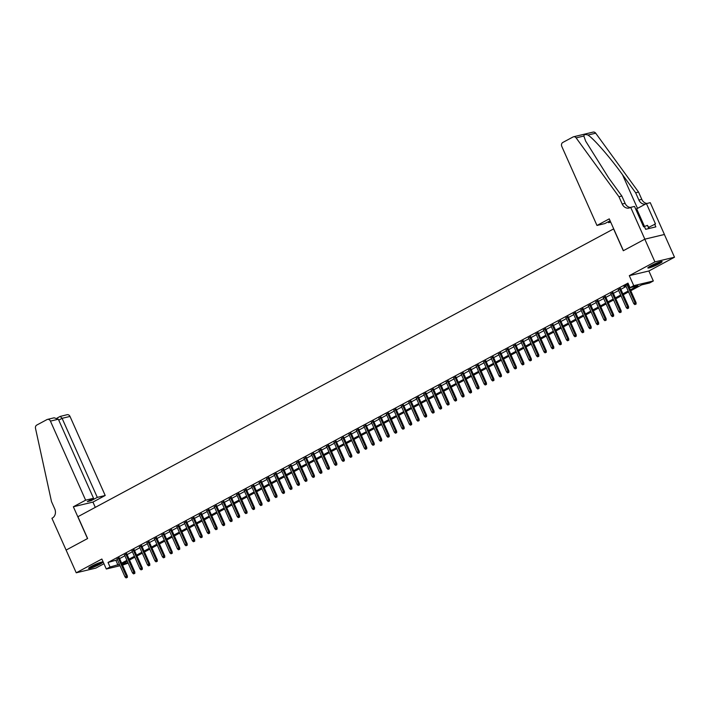<?xml version="1.0" encoding="UTF-8"?>
<svg xmlns="http://www.w3.org/2000/svg" width="710" height="710" viewBox="0 0 710 710"><rect width="100%" height="100%" fill="white"/><g stroke="black" fill="none" stroke-linecap="round" stroke-linejoin="round"><path stroke-width="1.06" d="M99.879 564.237A7.81 0.923 156 0 0 102.888 562.045A7.81 0.923 156 0 0 98.868 562.95A7.81 0.923 156 0 0 91.625 566.207A7.81 0.923 156 0 0 88.617 568.399A7.81 0.923 156 0 0 92.637 567.494A7.81 0.923 156 0 0 99.879 564.237M659.111 263.792A7.81 0.923 156 0 0 662.119 261.599A7.81 0.923 156 0 0 658.099 262.514A7.81 0.923 156 0 0 650.857 265.771A7.81 0.923 156 0 0 647.848 267.954A7.81 0.923 156 0 0 651.869 267.049A7.81 0.923 156 0 0 659.111 263.792M128.155 563.119L122.51 565.142M66.083 550.09L87.516 538.571L73.361 506.771L85.626 500.177L50.428 421.11A3.009 2.52 -103.5 0 0 47.481 419.397A3.009 2.52 -103.5 0 0 46.966 419.592L36.76 425.077A3.009 2.52 -103.5 0 0 35.5 428.325L51.502 501.615L54.741 508.884A7.011 5.884 76.5 0 1 52.336 518.06L51.928 518.282L76.236 572.792L95.814 568.106L103.962 563.731M66.119 550.072L87.632 538.517L77.922 516.702L613.582 228.922L623.3 250.736L644.804 239.181L664.382 234.495L674.5 257.215L654.922 261.892L629.3 275.666L633.746 285.66L653.324 280.974L649.588 282.979L641.645 284.879L630.755 290.736M629.3 275.666L648.878 270.98L674.5 257.215M648.878 270.98L653.324 280.974M644.804 239.181L654.922 261.892M119.307 557.945L117.115 559.125M126.788 553.924L124.596 555.105M134.27 549.904L132.078 551.084M141.751 545.884L139.559 547.064M149.233 541.863L147.032 543.043M156.715 537.852L154.514 539.032M164.196 533.831L161.995 535.012M171.678 529.811L169.477 530.991M179.16 525.791L176.959 526.971M186.641 521.77L184.44 522.951M194.123 517.75L191.922 518.93M201.604 513.729L199.404 514.91M209.086 509.709L206.885 510.889M216.568 505.697L214.367 506.878M224.049 501.677L221.848 502.858M231.531 497.657L229.33 498.837M239.013 493.636L236.812 494.817M246.494 489.616L244.293 490.796M253.976 485.596L251.775 486.776M261.457 481.575L259.257 482.756M268.939 477.555L266.738 478.735M276.421 473.534L274.22 474.715M283.902 469.523L281.701 470.703M291.375 465.503L289.183 466.683M298.857 461.482L296.665 462.663M306.338 457.462L304.146 458.642M313.82 453.442L311.628 454.622M321.302 449.421L319.109 450.601M328.783 445.401L326.591 446.581M336.265 441.38L334.073 442.561M343.746 437.369L341.554 438.549M351.228 433.348L349.036 434.529M358.71 429.328L356.518 430.508M366.191 425.308L363.999 426.488M373.673 421.287L371.481 422.468M381.155 417.267L378.962 418.447M388.636 413.247L386.444 414.427M396.118 409.226L393.917 410.407M403.599 405.215L401.398 406.395M411.081 401.194L408.88 402.375M418.563 397.174L416.362 398.354M426.044 393.154L423.843 394.334M433.526 389.133L431.325 390.314M441.008 385.113L438.807 386.293M448.489 381.092L446.288 382.273M455.971 377.072L453.77 378.252M463.453 373.061L461.252 374.241M470.934 369.04L468.733 370.221M478.416 365.02L476.215 366.2M485.897 360.999L483.696 362.18M493.379 356.979L491.178 358.159M500.861 352.959L498.66 354.139M508.342 348.938L506.141 350.119M515.824 344.918L513.623 346.098M523.305 340.898L521.104 342.078M530.787 336.886L528.586 338.067M538.26 332.866L536.068 334.046M545.741 328.845L543.549 330.026M553.223 324.825L551.031 326.005M560.705 320.805L558.513 321.985M568.186 316.784L565.994 317.965M575.668 312.764L573.476 313.944M583.15 308.743L580.957 309.924M590.631 304.732L588.439 305.912M598.113 300.712L595.921 301.892M605.594 296.691L603.402 297.872M613.076 292.671L610.884 293.851M620.558 288.65L618.366 289.831M630.365 289.84L637.944 285.766L630.01 287.665L627.986 283.121L108.026 562.462L117.407 559.791M119.608 558.61L124.889 555.77M127.09 554.59L132.371 551.75M134.572 550.569L139.852 547.738M142.053 546.558L147.334 543.718M149.535 542.538L154.815 539.698M157.016 538.517L162.297 535.677M164.498 534.497L169.779 531.657M171.971 530.476L177.26 527.636M179.452 526.456L184.742 523.616M186.934 522.436L192.224 519.596M194.416 518.415L199.705 515.584M201.897 514.404L207.187 511.564M209.379 510.384L214.668 507.543M216.861 506.363L222.15 503.523M224.342 502.343L229.632 499.503M231.824 498.322L237.113 495.482M239.305 494.302L244.595 491.462M246.787 490.282L252.077 487.442M254.269 486.261L259.558 483.43M261.75 482.25L267.04 479.41M269.232 478.229L274.513 475.389M276.714 474.209L281.994 471.369M284.195 470.189L289.476 467.349M291.677 466.168L296.957 463.328M299.158 462.148L304.439 459.308M306.64 458.127L311.921 455.287M314.122 454.107L319.402 451.267M321.603 450.087L326.884 447.256M329.085 446.075L334.366 443.235M336.567 442.055L341.847 439.215M344.048 438.034L349.329 435.195M351.53 434.014L356.81 431.174M359.011 429.994L364.292 427.154M366.493 425.973L371.774 423.133M373.975 421.953L379.255 419.113M381.456 417.933L386.737 415.101M388.938 413.921L394.219 411.081M396.42 409.901L401.7 407.061M403.901 405.88L409.182 403.04M411.383 401.86L416.663 399.02M418.856 397.84L424.145 395M426.337 393.819L431.627 390.979M433.819 389.799L439.108 386.959M441.3 385.779L446.59 382.947M448.782 381.767L454.072 378.927M456.264 377.747L461.553 374.907M463.745 373.726L469.035 370.886M471.227 369.706L476.516 366.866M478.709 365.685L483.998 362.845M486.19 361.665L491.48 358.825M493.672 357.645L498.961 354.805M501.153 353.624L506.443 350.793M508.635 349.613L513.925 346.773M516.117 345.592L521.397 342.752M523.598 341.572L528.879 338.732M531.08 337.552L536.361 334.712M538.562 333.531L543.842 330.691M546.043 329.511L551.324 326.671M553.525 325.491L558.805 322.651M561.006 321.47L566.287 318.63M568.488 317.45L573.769 314.619M575.97 313.438L581.25 310.598M583.451 309.418L588.732 306.578M590.933 305.398L596.214 302.558M598.415 301.377L603.695 298.537M605.896 297.357L611.177 294.517M613.378 293.336L618.659 290.496M620.859 289.316L626.14 286.476M628.341 285.296L628.838 285.029M628.394 284.044L623.966 286.423L625.847 285.81M628.039 284.63L628.536 284.364M120.052 565.728L106.314 569.021L101.858 559.027L76.236 572.792M106.314 569.021L110.05 567.006L119.431 564.335M108.026 562.462L110.05 567.006M630.01 287.665L633.746 285.66M122.067 564.139L127.986 562.719M628.563 291.916L623.273 294.757M621.081 295.937L615.792 298.777M613.6 299.957L608.31 302.788M606.118 303.969L600.829 306.809M598.636 307.989L593.347 310.829M591.155 312.01L585.865 314.849M583.673 316.03L578.384 318.87M576.192 320.05L570.902 322.89M568.71 324.071L563.429 326.911M561.228 328.091L555.948 330.931M553.747 332.111L548.466 334.942M546.265 336.123L540.984 338.963M538.784 340.143L533.503 342.983M531.302 344.164L526.021 347.004M523.82 348.184L518.54 351.024M516.339 352.204L511.058 355.044M508.857 356.225L503.576 359.065M501.375 360.245L496.095 363.085M493.894 364.265L488.613 367.097M486.412 368.277L481.131 371.117M478.93 372.297L473.65 375.137M471.449 376.318L466.168 379.158M463.967 380.338L458.687 383.178M456.486 384.358L451.205 387.198M449.004 388.379L443.723 391.219M441.522 392.399L436.242 395.239M434.041 396.42L428.76 399.26M426.568 400.44L421.279 403.271M419.086 404.452L413.797 407.291M411.605 408.472L406.315 411.312M404.123 412.492L398.834 415.332M396.642 416.513L391.352 419.353M389.16 420.533L383.87 423.373M381.678 424.553L376.389 427.393M374.197 428.574L368.907 431.414M366.715 432.594L361.425 435.425M359.233 436.606L353.944 439.446M351.752 440.626L346.462 443.466M344.27 444.646L338.981 447.486M336.788 448.667L331.499 451.507M329.307 452.687L324.026 455.527M321.825 456.707L316.545 459.547M314.344 460.728L309.063 463.568M306.862 464.748L301.581 467.579M299.38 468.76L294.1 471.6M291.899 472.78L286.618 475.62M284.417 476.8L279.136 479.641M276.935 480.821L271.655 483.661M269.454 484.841L264.173 487.681M261.972 488.862L256.692 491.702M254.491 492.882L249.21 495.722M247.009 496.902L241.728 499.742M239.527 500.923L234.247 503.754M232.046 504.934L226.765 507.774M224.564 508.955L219.284 511.795M217.082 512.975L211.802 515.815M209.601 516.995L204.32 519.835M202.119 521.016L196.839 523.856M194.638 525.036L189.357 527.876M187.156 529.057L181.875 531.897M179.683 533.077L174.394 535.908M172.202 537.088L166.912 539.928M164.72 541.109L159.43 543.949M157.238 545.129L151.949 547.969M149.757 549.149L144.467 551.99M142.275 553.17L136.986 556.01M134.793 557.19L129.504 560.03M127.312 561.211L122.022 564.051M121.632 563.154L126.912 560.314M129.113 559.134L134.394 556.294M136.595 555.114L141.876 552.282M144.077 551.102L149.357 548.262M151.558 547.082L156.839 544.242M159.031 543.061L164.321 540.221M166.513 539.041L171.802 536.201M173.994 535.02L179.284 532.18M181.476 531L186.765 528.16M188.958 526.98L194.247 524.14M196.439 522.959L201.729 520.128M203.921 518.948L209.21 516.108M211.402 514.928L216.692 512.087M218.884 510.907L224.174 508.067M226.366 506.887L231.655 504.047M233.847 502.866L239.137 500.026M241.329 498.846L246.618 496.006M248.811 494.826L254.1 491.986M256.292 490.805L261.573 487.974M263.774 486.794L269.055 483.954M271.255 482.773L276.536 479.933M278.737 478.753L284.018 475.913M286.219 474.733L291.499 471.893M293.7 470.712L298.981 467.872M301.182 466.692L306.463 463.852M308.664 462.672L313.944 459.832M316.145 458.651L321.426 455.811M323.627 454.631L328.908 451.8M331.108 450.619L336.389 447.779M338.59 446.599L343.871 443.759M346.072 442.578L351.352 439.738M353.553 438.558L358.834 435.718M361.035 434.538L366.316 431.698M368.517 430.517L373.797 427.677M375.998 426.497L381.279 423.657M383.48 422.477L388.76 419.645M390.961 418.465L396.242 415.625M398.443 414.445L403.724 411.605M405.916 410.424L411.205 407.584M413.397 406.404L418.687 403.564M420.879 402.384L426.169 399.544M428.361 398.363L433.65 395.523M435.842 394.343L441.132 391.503M443.324 390.322L448.613 387.491M450.806 386.311L456.095 383.471M458.287 382.291L463.577 379.451M465.769 378.27L471.058 375.43M473.25 374.25L478.54 371.41M480.732 370.23L486.022 367.389M488.214 366.209L493.503 363.369M495.695 362.189L500.985 359.349M503.177 358.168L508.458 355.328M510.659 354.148L515.939 351.317M518.14 350.136L523.421 347.296M525.622 346.116L530.903 343.276M533.103 342.096L538.384 339.256M540.585 338.075L545.866 335.235M548.067 334.055L553.347 331.215M555.548 330.035L560.829 327.195M563.03 326.014L568.311 323.174M570.512 321.994L575.792 319.163M577.993 317.982L583.274 315.142M585.475 313.962L590.755 311.122M592.957 309.942L598.237 307.102M600.438 305.921L605.719 303.081M607.92 301.901L613.2 299.061M615.401 297.88L620.682 295.041M622.883 293.86L628.164 291.02M115.97 560.563L117.993 565.107M635.557 304.191L634.811 304.59L636.089 304.066L635.557 304.191L635.122 302.904L633.773 303.623L625.705 285.491M627.045 284.772L635.122 302.904L636.071 302.673L627.897 284.311M636.089 304.066L636.071 302.673M633.773 303.623L634.811 304.59M660.593 261.697A6.763 0.799 -24 0 1 660.282 261.954A6.763 0.799 -24 0 1 654.54 264.972A6.763 0.799 -24 0 1 648.94 266.889M648.416 267.262A7.766 0.914 156 0 0 654.886 264.954A7.766 0.914 156 0 0 661.108 261.644A7.766 0.914 156 0 0 661.232 261.555M649.286 228.442L647.44 225.363L643.686 226.765M648.86 228.54L647.44 225.363M650.706 265.851A6.257 0.737 156 0 0 658.64 262.31M101.361 562.142A6.763 0.799 -24 0 1 101.051 562.4A6.763 0.799 -24 0 1 95.309 565.417A6.763 0.799 -24 0 1 89.717 567.326M89.185 567.707A7.766 0.914 156 0 0 95.655 565.391A7.766 0.914 156 0 0 101.876 562.089A7.766 0.914 156 0 0 102 562M91.475 566.296A6.257 0.737 156 0 0 99.409 562.755M596.977 225.46L561.779 146.393A3.009 2.52 -103.5 0 1 562.808 142.462L573.023 136.977A3.009 2.52 -103.5 0 1 573.538 136.781A3.009 2.52 -103.5 0 1 576.121 137.882L618.96 196.75L622.2 204.027A7.011 5.884 -103.5 0 0 629.069 208.03A7.011 5.884 -103.5 0 0 630.267 207.568L630.684 207.347L644.84 239.155L623.407 250.674L609.251 218.866L596.977 225.46L604.893 223.561L610.094 220.766M573.538 136.781L593.116 132.095A3.009 2.52 76.5 0 1 595.699 133.196L638.547 192.064L635.645 192.765L622.51 174.713C610.094 157.425 593.782 138.69 587.96 135.042C585.359 134.181 583.993 134.51 583.868 136.027L585.635 141.095L608.727 178.006L621.862 196.058L625.102 203.326A7.011 5.884 -103.5 0 0 630.471 207.462M621.862 196.058L618.96 196.75M638.547 192.064L641.778 199.341A7.011 5.884 -103.5 0 0 646.961 203.451M645.47 204.098A7.011 5.884 -103.5 0 1 638.885 200.034L635.645 192.765M644.84 239.155L664.418 234.469L650.262 202.669L646.428 203.584L655.49 223.943L648.771 227.298M630.684 207.347L634.518 206.432L643.579 226.792L644.432 226.588L645.639 229.312L655.854 226.872L654.638 224.138M610.715 222.168L608.647 222.665L610.493 221.671M608.647 222.665L608.248 221.76M646.428 203.584L636.657 208.829A11.271 1.322 -24 0 1 635.787 209.29M85.626 500.177L93.543 498.287L87.33 501.615L91.084 500.719L97.297 497.382L105.204 495.491L70.006 416.433L62.098 418.323L58.744 420.125M97.297 497.382L62.098 418.323L60.226 416.424L67.059 414.711A3.009 2.52 76.5 0 1 70.006 416.433M95.291 507.375L92.939 502.085L105.204 495.491M73.361 506.771L92.939 502.085M93.543 498.287L58.335 419.219L50.428 421.11M91.084 500.719L90.685 499.813M47.481 419.397L54.146 417.799L58.335 419.219M628.075 308.211L627.329 308.61L628.607 308.087L628.075 308.211L627.64 306.915L626.291 307.643L618.224 289.511M619.564 288.792L627.64 306.915L628.59 306.693L620.416 288.331M628.607 308.087L628.59 306.693M626.291 307.643L627.329 308.61M620.593 312.231L619.848 312.631L621.126 312.107L620.593 312.231L620.158 310.936L618.809 311.663L610.742 293.532M612.082 292.813L620.158 310.936L621.108 310.714L612.934 292.351M621.126 312.107L621.108 310.714M618.809 311.663L619.848 312.631M613.112 316.252L612.366 316.651L613.644 316.119L613.112 316.252L612.677 314.956L611.328 315.684L603.26 297.552M604.601 296.824L612.677 314.956L613.626 314.725L605.452 296.372M613.644 316.119L613.626 314.725M611.328 315.684L612.366 316.651M605.63 320.272L604.884 320.671L606.163 320.139L605.63 320.272L605.195 318.976L603.846 319.704L595.779 301.572M597.119 300.845L605.195 318.976L606.145 318.746L597.971 300.392M606.163 320.139L606.145 318.746M603.846 319.704L604.884 320.671M598.148 324.284L597.403 324.692L598.681 324.159L598.148 324.284L597.713 322.997L596.365 323.716L588.297 305.593M589.637 304.865L597.713 322.997L598.663 322.766L590.489 304.412M598.681 324.159L598.663 322.766M596.365 323.716L597.403 324.692M590.667 328.304L589.921 328.712L591.199 328.18L590.667 328.304L590.232 327.017L588.883 327.736L580.816 309.613M582.156 308.885L590.232 327.017L591.182 326.786L583.008 308.433M591.199 328.18L591.182 326.786M588.883 327.736L589.921 328.712M583.185 332.324L582.44 332.724L583.718 332.2L583.185 332.324L582.75 331.037L581.401 331.756L573.334 313.625M574.683 312.906L582.75 331.037L583.7 330.807L575.526 312.444M583.718 332.2L583.7 330.807M581.401 331.756L582.44 332.724M575.703 336.345L574.958 336.744L576.236 336.22L575.703 336.345L575.269 335.058L573.92 335.777L565.852 317.645M567.201 316.926L575.269 335.058L576.218 334.827L568.044 316.465M576.236 336.22L576.218 334.827M573.92 335.777L574.958 336.744M568.222 340.365L567.476 340.764L568.754 340.241L568.222 340.365L567.787 339.069L566.438 339.797L558.371 321.666M559.72 320.947L567.787 339.069L568.737 338.847L560.563 320.485M568.754 340.241L568.737 338.847M566.438 339.797L567.476 340.764M560.74 344.385L559.995 344.785L561.273 344.261L560.74 344.385L560.305 343.09L558.956 343.817L550.889 325.686M552.238 324.967L560.305 343.09L561.255 342.868L553.081 324.505M561.273 344.261L561.255 342.868M558.956 343.817L559.995 344.785M553.267 348.406L552.513 348.805L553.791 348.273L553.267 348.406L552.824 347.11L551.475 347.838L543.407 329.706M544.756 328.978L552.824 347.11L553.773 346.888L545.599 328.526M553.791 348.273L553.773 346.888M551.475 347.838L552.513 348.805M545.786 352.426L545.031 352.826L546.309 352.293L545.786 352.426L545.342 351.13L543.993 351.858L535.926 333.727M537.275 332.999L545.342 351.13L546.292 350.9L538.127 332.546M546.309 352.293L546.292 350.9M543.993 351.858L545.031 352.826M538.304 356.438L537.55 356.846L538.828 356.313L538.304 356.438L537.86 355.151L536.511 355.87L528.444 337.747M529.793 337.019L537.86 355.151L538.819 354.92L530.645 336.567M538.828 356.313L538.819 354.92M536.511 355.87L537.55 356.846M530.823 360.458L530.068 360.866L531.346 360.334L530.823 360.458L530.379 359.171L529.03 359.89L520.962 341.767M522.311 341.04L530.379 359.171L531.337 358.94L523.163 340.587M531.346 360.334L531.337 358.94M529.03 359.89L530.068 360.866M523.341 364.478L522.587 364.887L523.865 364.354L523.341 364.478L522.897 363.192L521.557 363.911L513.481 345.788M514.83 345.06L522.897 363.192L523.856 362.961L515.682 344.607M523.865 364.354L523.856 362.961M521.557 363.911L522.587 364.887M515.859 368.499L515.105 368.898L516.383 368.375L515.859 368.499L515.416 367.212L514.076 367.931L505.999 349.799M507.348 349.08L515.416 367.212L516.374 366.981L508.2 348.619M516.383 368.375L516.374 366.981M514.076 367.931L515.105 368.898M508.378 372.519L507.623 372.919L508.901 372.395L508.378 372.519L507.934 371.223L506.594 371.951L498.518 353.82M499.867 353.101L507.934 371.223L508.892 371.002L500.719 352.639M508.901 372.395L508.892 371.002M506.594 371.951L507.623 372.919M500.896 376.54L500.142 376.939L501.42 376.415L500.896 376.54L500.452 375.244L499.112 375.972L491.036 357.84M492.385 357.121L500.452 375.244L501.411 375.022L493.237 356.66M501.42 376.415L501.411 375.022M499.112 375.972L500.142 376.939M493.415 380.56L492.66 380.959L493.938 380.427L493.415 380.56L492.971 379.264L491.631 379.992L483.554 361.86M484.903 361.142L492.971 379.264L493.929 379.042L485.755 360.68M493.938 380.427L493.929 379.042M491.631 379.992L492.66 380.959M485.933 384.58L485.178 384.98L486.457 384.447L485.933 384.58L485.489 383.285L484.149 384.012L476.073 365.881M477.422 365.153L485.489 383.285L486.448 383.054L478.274 364.7M486.457 384.447L486.448 383.054M484.149 384.012L485.178 384.98M478.451 388.601L477.706 389L478.975 388.468L478.451 388.601L478.007 387.305L476.667 388.024L468.591 369.901M469.94 369.173L478.007 387.305L478.966 387.074L470.792 368.721M478.975 388.468L478.966 387.074M476.667 388.024L477.706 389M470.97 392.612L470.224 393.02L471.493 392.488L470.97 392.612L470.526 391.325L469.186 392.044L461.109 373.921M462.459 373.194L470.526 391.325L471.484 391.095L463.31 372.741M471.493 392.488L471.484 391.095M469.186 392.044L470.224 393.02M463.488 396.633L462.742 397.041L464.021 396.508L463.488 396.633L463.044 395.346L461.704 396.065L453.628 377.942M454.977 377.214L463.044 395.346L464.003 395.115L455.829 376.761M464.021 396.508L464.003 395.115M461.704 396.065L462.742 397.041M456.006 400.653L455.261 401.052L456.539 400.529L456.006 400.653L455.572 399.366L454.222 400.085L446.146 381.953M447.495 381.234L455.572 399.366L456.521 399.135L448.347 380.773M456.539 400.529L456.521 399.135M454.222 400.085L455.261 401.052M448.525 404.673L447.779 405.073L449.057 404.549L448.525 404.673L448.09 403.378L446.741 404.105L438.665 385.974M440.014 385.255L448.09 403.378L449.039 403.156L440.866 384.793M449.057 404.549L449.039 403.156M446.741 404.105L447.779 405.073M441.043 408.694L440.298 409.093L441.576 408.57L441.043 408.694L440.608 407.398L439.259 408.126L431.183 389.994M432.532 389.275L440.608 407.398L441.558 407.176L433.384 388.814M441.576 408.57L441.558 407.176M439.259 408.126L440.298 409.093M433.561 412.714L432.816 413.113L434.094 412.59L433.561 412.714L433.127 411.418L431.778 412.146L423.701 394.014M425.05 393.296L433.127 411.418L434.076 411.196L425.902 392.834M434.094 412.59L434.076 411.196M431.778 412.146L432.816 413.113M426.08 416.734L425.334 417.134L426.612 416.601L426.08 416.734L425.645 415.439L424.296 416.166L416.22 398.035M417.569 397.307L425.645 415.439L426.595 415.208L418.421 396.855M426.612 416.601L426.595 415.208M424.296 416.166L425.334 417.134M418.598 420.755L417.853 421.154L419.131 420.622L418.598 420.755L418.163 419.459L416.814 420.187L408.738 402.055M410.087 401.327L418.163 419.459L419.113 419.228L410.939 400.875M419.131 420.622L419.113 419.228M416.814 420.187L417.853 421.154M411.117 424.766L410.371 425.175L411.649 424.642L411.117 424.766L410.682 423.479L409.333 424.198L401.256 406.076M402.605 405.348L410.682 423.479L411.631 423.249L403.457 404.895M411.649 424.642L411.631 423.249M409.333 424.198L410.371 425.175M403.635 428.787L402.889 429.195L404.167 428.662L403.635 428.787L403.2 427.5L401.851 428.219L393.784 410.096M395.124 409.368L403.2 427.5L404.15 427.269L395.976 408.916M404.167 428.662L404.15 427.269M401.851 428.219L402.889 429.195M396.153 432.807L395.408 433.207L396.686 432.683L396.153 432.807L395.718 431.52L394.37 432.239L386.302 414.108M387.642 413.389L395.718 431.52L396.668 431.289L388.494 412.927M396.686 432.683L396.668 431.289M394.37 432.239L395.408 433.207M388.672 436.827L387.926 437.227L389.204 436.703L388.672 436.827L388.237 435.541L386.888 436.26L378.82 418.128M380.161 417.409L388.237 435.541L389.186 435.31L381.013 416.947M389.204 436.703L389.186 435.31M386.888 436.26L387.926 437.227M381.19 440.848L380.445 441.247L381.723 440.724L381.19 440.848L380.755 439.552L379.406 440.28L371.339 422.148M372.679 421.429L380.755 439.552L381.705 439.33L373.531 420.968M381.723 440.724L381.705 439.33M379.406 440.28L380.445 441.247M373.708 444.868L372.963 445.268L374.241 444.744L373.708 444.868L373.274 443.572L371.925 444.3L363.857 426.169M365.197 425.45L373.274 443.572L374.223 443.351L366.049 424.988M374.241 444.744L374.223 443.351M371.925 444.3L372.963 445.268M366.227 448.889L365.481 449.288L366.759 448.755L366.227 448.889L365.792 447.593L364.443 448.321L356.376 430.189M357.716 429.461L365.792 447.593L366.742 447.362L358.568 429.009M366.759 448.755L366.742 447.362M364.443 448.321L365.481 449.288M358.745 452.909L358 453.308L359.278 452.776L358.745 452.909L358.31 451.613L356.961 452.341L348.894 434.209M350.234 433.482L358.31 451.613L359.26 451.382L351.086 433.029M359.278 452.776L359.26 451.382M356.961 452.341L358 453.308M351.264 456.921L350.518 457.329L351.796 456.796L351.264 456.921L350.829 455.634L349.48 456.353L341.412 438.23M342.752 437.502L350.829 455.634L351.778 455.403L343.605 437.049M351.796 456.796L351.778 455.403M349.48 456.353L350.518 457.329M343.782 460.941L343.036 461.349L344.314 460.817L343.782 460.941L343.347 459.654L341.998 460.373L333.931 442.25M335.28 441.522L343.347 459.654L344.297 459.423L336.123 441.07M344.314 460.817L344.297 459.423M341.998 460.373L343.036 461.349M336.3 464.961L335.555 465.361L336.833 464.837L336.3 464.961L335.865 463.674L334.517 464.393L326.449 446.262M327.798 445.543L335.865 463.674L336.815 463.444L328.641 445.081M336.833 464.837L336.815 463.444M334.517 464.393L335.555 465.361M328.819 468.982L328.073 469.381L329.351 468.857L328.819 468.982L328.384 467.695L327.035 468.414L318.967 450.282M320.317 449.563L328.384 467.695L329.333 467.464L321.16 449.102M329.351 468.857L329.333 467.464M327.035 468.414L328.073 469.381M321.337 473.002L320.592 473.401L321.87 472.878L321.337 473.002L320.902 471.706L319.553 472.434L311.486 454.302M312.835 453.583L320.902 471.706L321.852 471.484L313.678 453.122M321.87 472.878L321.852 471.484M319.553 472.434L320.592 473.401M313.855 477.022L313.11 477.422L314.388 476.898L313.855 477.022L313.421 475.727L312.072 476.454L304.004 458.323M305.353 457.604L313.421 475.727L314.37 475.505L306.196 457.142M314.388 476.898L314.37 475.505M312.072 476.454L313.11 477.422M306.383 481.043L305.628 481.442L306.906 480.91L306.383 481.043L305.939 479.747L304.59 480.475L296.523 462.343M297.872 461.615L305.939 479.747L306.889 479.525L298.715 461.163M306.906 480.91L306.889 479.525M304.59 480.475L305.628 481.442M298.901 485.063L298.147 485.462L299.425 484.93L298.901 485.063L298.457 483.767L297.108 484.495L289.041 466.363M290.39 465.636L298.457 483.767L299.407 483.537L291.242 465.183M299.425 484.93L299.407 483.537M297.108 484.495L298.147 485.462M291.419 489.075L290.665 489.483L291.943 488.95L291.419 489.075L290.976 487.788L289.627 488.507L281.559 470.384M282.908 469.656L290.976 487.788L291.934 487.557L283.76 469.203M291.943 488.95L291.934 487.557M289.627 488.507L290.665 489.483M283.938 493.095L283.183 493.503L284.461 492.971L283.938 493.095L283.494 491.808L282.145 492.527L274.078 474.404M275.427 473.676L283.494 491.808L284.453 491.577L276.279 473.224M284.461 492.971L284.453 491.577M282.145 492.527L283.183 493.503M276.456 497.115L275.702 497.524L276.98 496.991L276.456 497.115L276.012 495.828L274.672 496.547L266.596 478.425M267.945 477.697L276.012 495.828L276.971 495.598L268.797 477.244M276.98 496.991L276.971 495.598M274.672 496.547L275.702 497.524M268.975 501.136L268.22 501.535L269.498 501.011L268.975 501.136L268.531 499.849L267.191 500.568L259.114 482.436M260.464 481.717L268.531 499.849L269.489 499.618L261.315 481.256M269.498 501.011L269.489 499.618M267.191 500.568L268.22 501.535M261.493 505.156L260.739 505.555L262.017 505.032L261.493 505.156L261.049 503.86L259.709 504.588L251.633 486.457M252.982 485.738L261.049 503.86L262.008 503.638L253.834 485.276M262.017 505.032L262.008 503.638M259.709 504.588L260.739 505.555M254.011 509.176L253.257 509.576L254.535 509.052L254.011 509.176L253.568 507.881L252.227 508.608L244.151 490.477M245.5 489.758L253.568 507.881L254.526 507.659L246.352 489.297M254.535 509.052L254.526 507.659M252.227 508.608L253.257 509.576M246.53 513.197L245.775 513.596L247.053 513.064L246.53 513.197L246.086 511.901L244.746 512.629L236.67 494.497M238.019 493.778L246.086 511.901L247.044 511.679L238.871 493.317M247.053 513.064L247.044 511.679M244.746 512.629L245.775 513.596M239.048 517.217L238.303 517.617L239.572 517.084L239.048 517.217L238.604 515.922L237.264 516.649L229.188 498.518M230.537 497.79L238.604 515.922L239.563 515.691L231.389 497.337M239.572 517.084L239.563 515.691M237.264 516.649L238.303 517.617M231.566 521.238L230.821 521.637L232.09 521.104L231.566 521.238L231.123 519.942L229.783 520.67L221.706 502.538M223.055 501.81L231.123 519.942L232.081 519.711L223.907 501.358M232.09 521.104L232.081 519.711M229.783 520.67L230.821 521.637M224.085 525.249L223.339 525.657L224.608 525.125L224.085 525.249L223.641 523.962L222.301 524.681L214.225 506.558M215.574 505.831L223.641 523.962L224.6 523.731L216.426 505.378M224.608 525.125L224.6 523.731M222.301 524.681L223.339 525.657M216.603 529.269L215.858 529.678L217.136 529.145L216.603 529.269L216.159 527.983L214.819 528.702L206.743 510.579M208.092 509.851L216.159 527.983L217.118 527.752L208.944 509.398M217.136 529.145L217.118 527.752M214.819 528.702L215.858 529.678M209.122 533.29L208.376 533.689L209.654 533.166L209.122 533.29L208.687 532.003L207.338 532.722L199.262 514.59M200.61 513.871L208.687 532.003L209.636 531.772L201.462 513.41M209.654 533.166L209.636 531.772M207.338 532.722L208.376 533.689M201.64 537.31L200.894 537.71L202.173 537.186L201.64 537.31L201.205 536.023L199.856 536.742L191.78 518.611M193.129 517.892L201.205 536.023L202.155 535.793L193.981 517.43M202.173 537.186L202.155 535.793M199.856 536.742L200.894 537.71M194.158 541.331L193.413 541.73L194.691 541.206L194.158 541.331L193.724 540.035L192.374 540.763L184.298 522.631M185.647 521.912L193.724 540.035L194.673 539.813L186.499 521.451M194.691 541.206L194.673 539.813M192.374 540.763L193.413 541.73M186.677 545.351L185.931 545.75L187.209 545.227L186.677 545.351L186.242 544.055L184.893 544.783L176.817 526.651M178.166 525.933L186.242 544.055L187.191 543.833L179.018 525.471M187.209 545.227L187.191 543.833M184.893 544.783L185.931 545.75M179.195 549.371L178.45 549.771L179.728 549.238L179.195 549.371L178.76 548.076L177.411 548.803L169.335 530.672M170.684 529.944L178.76 548.076L179.71 547.845L171.536 529.491M179.728 549.238L179.71 547.845M177.411 548.803L178.45 549.771M171.713 553.392L170.968 553.791L172.246 553.259L171.713 553.392L171.279 552.096L169.93 552.824L161.853 534.692M163.202 533.964L171.279 552.096L172.228 551.865L164.054 533.512M172.246 553.259L172.228 551.865M169.93 552.824L170.968 553.791M164.232 557.403L163.486 557.811L164.764 557.279L164.232 557.403L163.797 556.116L162.448 556.835L154.381 538.712M155.721 537.985L163.797 556.116L164.747 555.886L156.573 537.532M164.764 557.279L164.747 555.886M162.448 556.835L163.486 557.811M156.75 561.424L156.005 561.832L157.283 561.299L156.75 561.424L156.315 560.137L154.966 560.856L146.899 542.733M148.239 542.005L156.315 560.137L157.265 559.906L149.091 541.553M157.283 561.299L157.265 559.906M154.966 560.856L156.005 561.832M149.269 565.444L148.523 565.843L149.801 565.32L149.269 565.444L148.834 564.157L147.485 564.876L139.417 546.744M140.757 546.025L148.834 564.157L149.783 563.926L141.609 545.564M149.801 565.32L149.783 563.926M147.485 564.876L148.523 565.843M141.787 569.464L141.041 569.864L142.32 569.34L141.787 569.464L141.352 568.178L140.003 568.896L131.936 550.765M133.276 550.046L141.352 568.178L142.302 567.947L134.128 549.584M142.32 569.34L142.302 567.947M140.003 568.896L141.041 569.864M134.305 573.485L133.56 573.884L134.838 573.36L134.305 573.485L133.87 572.189L132.521 572.917L124.454 554.785M125.794 554.066L133.87 572.189L134.82 571.967L126.646 553.605M134.838 573.36L134.82 571.967M132.521 572.917L133.56 573.884M126.824 577.505L126.078 577.904L127.356 577.381L126.824 577.505L126.389 576.209L125.04 576.937L116.973 558.805M118.313 558.087L126.389 576.209L127.338 575.987L119.165 557.625M127.356 577.381L127.338 575.987M125.04 576.937L126.078 577.904M625.102 203.326L622.2 204.027M638.885 200.034L641.778 199.341M595.699 133.196L587.96 135.042M583.868 136.027L576.121 137.882M622.51 174.713L637.5 208.376M644.511 226.454L636.657 208.829M60.323 416.335L57.155 418.039"/></g></svg>
